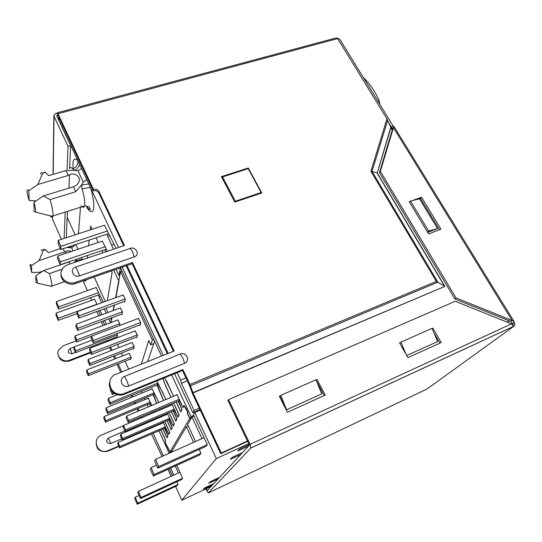 <?xml version="1.0" encoding="UTF-8"?>
<svg xmlns="http://www.w3.org/2000/svg" width="542" height="542" viewBox="0 0 542 542"><rect width="100%" height="100%" fill="white"/><g stroke="black" fill="none" stroke-linecap="round" stroke-linejoin="round"><path stroke-width="0.81" d="M50.006 215.77C51.327 217.335 52.228 217.566 52.709 216.454L52.994 214.51C52.994 211.129 52.012 206.156 50.06 199.592L75.724 191.712L73.441 186.773L74.776 186.143C76.415 185.56 77.811 184.063 78.956 181.658C81.32 175.066 71.971 172.39 69.545 174.815L68.895 188.155M71.402 251.454C69.064 250.634 67.201 250.655 65.819 251.508L39.099 260.573L31.483 265.627C30.603 264.252 30.122 264.035 30.027 264.963L31.727 272.484L39.295 272.328L42.594 271.21M40.555 174.131C40.887 172.647 41.626 172.329 42.777 173.189L37.845 184.497L28.807 190.75C27.798 189.395 27.229 189.368 27.114 190.682L27.107 191.36C27.229 193.501 27.913 196.516 29.153 200.391L35.366 200.852M59.085 117.777L58.448 118.285L58.624 119.897M162.031 456.472L151.496 433.986M149.219 428.898L149.009 428.424M146.631 423.106L146.32 422.408M103.007 325.532L101.279 321.67M98.705 315.905L96.761 311.562M91.727 300.295L90.561 297.7M87.391 290.614L83.041 280.885M142.153 417.557L141.726 416.602M139.118 410.755L138.102 408.485M135.839 403.411L135.249 402.096M132.885 396.798L132.173 395.206M121.774 371.893L118.19 363.865M115.819 358.56L114.579 355.776M112.099 350.227L110.683 347.056M108.088 341.23L107.702 340.376M163.291 455.91L153.149 433.268M150.872 428.187L150.656 427.713M148.278 422.401L147.966 421.703M104.626 324.929L102.899 321.074M96.13 287.511L103.326 302.151M106.042 308.168L107.987 312.49M110.575 318.222L111.53 320.329L112.031 317.68M113.739 270.16L118.955 281.454L115.873 297.599M116.008 248.351L104.45 225.235M199.978 409.583L192.776 412.699L174.571 373.723M161.523 356.04L120.48 267.802M118.549 247.491L58.631 119.552L59.776 119.24M185.953 377.916L180.662 380.105L177.173 372.659M168.155 353.398L126.997 265.526M107.431 251.264L102.33 241.129M187.342 380.863L181.407 383.336L180.662 380.105M94.559 299.279L97.072 304.421M87.343 258.087L87.614 255.465M88.61 245.709L89.186 240.065M90.229 229.883L90.622 226.034L92.113 229.266M96.042 237.796L98.21 242.498M101.95 250.614L102.953 252.782M111.34 270.993L112.106 272.653L107.357 300.688M105.263 301.447L94.193 276.989M99.985 310.383L102.025 314.685M104.606 320.437L106.334 324.292M110.033 322.91L110.182 322.097L108.746 318.899M106.157 313.161L104.213 308.838M101.564 302.788L98.298 294.929M113.407 310.491L114.437 305.092M105.724 251.84L104.735 249.672M119.85 275.173L118.955 275.492L116.103 269.333M118.955 275.492L120.392 267.829M114.105 244.273L111.544 245.14L113.447 249.225M111.544 245.14L106.937 234.185M126.178 265.81L167.315 353.73M192.776 412.699L194.097 410.443L181.407 383.336M88.78 183.921L81.429 185.134L82.133 189.104C86.192 187.932 88.983 187.437 90.514 187.634C96.442 207.322 93.922 218.243 86.876 207.464M73.177 168.67C72.31 159.734 73.881 157.065 77.885 160.662C78.278 164.544 76.558 167.268 72.716 168.826L74.566 170.364C77.221 169.104 78.895 167.078 79.586 164.301M80.473 207.274L78.461 233.731M75.121 234.822L67.228 217.383M69.667 247.565L69.471 246.596M81.652 257.484L82.452 259.747M86.212 279.774C85.839 281.203 85.067 281.474 83.888 280.587M100.331 315.308L98.556 310.905M106.618 340.789L106.998 341.65M109.599 347.469L111.015 350.647M113.488 356.202L114.728 358.987M117.099 364.299L120.676 372.327M131.076 395.66L131.787 397.252M134.152 402.55L134.741 403.871M137.004 408.946L138.014 411.215M140.622 417.069L141.049 418.024M107.309 251.021L105.622 251.59M122.174 267.206L163.25 355.349M199.32 408.187L194.097 410.443M261.169 192.552L235.343 201.238L222.511 176.929L248.236 168.65L261.169 192.552L260.817 193.325M235.343 201.238L235.032 202.003M222.511 176.929L222.112 178.02M81.544 168.474L78.048 170.886L74.566 170.364L65.968 170.561L68.217 175.439L69.545 174.815M75.724 191.712L81.429 185.134L83.272 182.092L86.795 179.68M109.694 235.546L107.858 236.156M100.378 296.21L99.084 296.67M82.228 259.083L75.494 261L76.7 259.157M75.595 244.571L71.679 247.87L69.505 247.626L72.764 245.506M86.347 206.001L86.591 206.482L86.259 205.987M110.981 321.799L110.182 322.097M50.074 286.054L51.768 286.122C52.1 284.083 51.3 279.902 49.376 273.581L62.181 269.218M74.362 262.491L75.494 261L75.826 261.996M68.949 246.773L69.505 247.626L66.571 247.558M64.694 252.044L63.197 248.676M69.999 263.974L69.085 261.915L70.358 261.305M60.379 248.595L48.272 252.606L45.494 249.801L43.936 249.096M42.777 173.189L45.453 172.403L48.739 175.662L65.968 170.561M69.085 261.915L43.658 270.519L49.376 273.581M35.779 275.749L35.941 282.26L37.269 283.148C37.5 282.104 37.005 279.638 35.779 275.749L43.658 270.519M46.693 250.932L48.197 252.437M48.651 175.466L48.008 174.815M50.06 199.592L43.265 195.96L73.441 186.773M33.895 202.423L34.132 211.597L35.657 212.132C35.989 210.594 35.406 207.356 33.895 202.423L43.265 195.96M45.453 172.403L43.814 172.119M45.494 249.801L43.245 250.546C42.222 249.469 41.578 249.476 41.321 250.56M31.483 265.627L31.727 272.484M43.245 250.546L39.099 260.573M29.153 200.391L28.807 190.75M37.845 184.497L68.217 175.439M99.511 294.496L58.611 309.157L56.354 303.927L56.422 301.596L96.32 287.45M94.742 299.211L56.083 313.127L58.285 318.242L96.984 304.211M58.611 309.157L58.692 306.86L56.422 301.596M98.637 292.578L58.692 306.86M58.285 318.242L58.204 320.397L77.039 313.554M56.083 313.127L56.016 315.308L58.204 320.397M108.657 233.616L60.772 249.483L58.13 243.521L58.224 240.343L104.667 225.167M102.54 241.055L57.764 256.007L60.325 261.82L105.155 246.712M60.772 249.483L60.887 246.339L58.224 240.343M107.391 230.994L60.887 246.339M60.325 261.82L60.223 264.733L106.313 249.137M57.764 256.007L57.676 258.954L60.223 264.733M117.14 336.772L75.528 352.646L75.704 350.755L117.384 334.902M91.998 340.152L74.064 346.941L73.895 348.852L75.528 352.646M74.064 346.941L75.704 350.755M91.496 336.304L76.551 341.927L76.74 339.909L119.809 323.73M118.075 319.909L75.04 335.979L74.857 338.025L76.551 341.927M75.04 335.979L76.74 339.909M130.818 358.885L88.258 375.667L88.522 373.872L131.117 357.11M129.369 353.255L86.808 369.915L86.557 371.731L88.258 375.667M86.808 369.915L88.522 373.872M122.113 313.933L77.648 330.451L77.852 328.283L122.411 311.779M120.609 307.842L76.083 324.238L75.894 326.426L77.648 330.451M76.083 324.238L77.852 328.283M140.317 324.76L93.116 342.686L91.205 338.357L91.523 336.101L138.766 318.317M91.523 336.101L93.441 340.451L140.724 322.544M93.116 342.686L93.441 340.451M133.766 348.303L89.762 365.45L90.047 363.526L134.098 346.392M132.282 342.422L88.271 359.441L88 361.392L89.762 365.45M88.271 359.441L90.047 363.526M124.87 301.277L78.82 318.127L79.044 315.796L125.195 298.96M123.325 294.895L77.208 311.623L76.998 313.974L78.82 318.127M77.208 311.623L79.044 315.796M136.923 336.948L91.374 354.488L91.679 352.415L137.289 334.895M135.405 330.803L89.837 348.201L89.545 350.295L91.374 354.488M89.837 348.201L91.679 352.415M153.806 339.448L152.37 340.01L150.784 344.841L148.793 340.539L141.299 364.102M121.97 271.007L120.548 271.508L115.561 297.714M114.138 305.207L113.109 310.6M111.74 317.788L110.825 322.612M123.095 294.983L125.317 299.225L124.701 302.077L124.409 301.447M138.501 318.411L140.852 322.829L140.087 325.579L139.802 324.956M120.385 307.924L122.526 312.043L121.95 314.699L121.672 314.096M135.161 330.898L137.417 335.18L136.706 337.734L136.435 337.138M117.865 319.983L119.924 323.987L119.592 325.532M132.045 342.51L134.22 346.663L133.556 349.048L133.298 348.479M116.828 333.676L117.492 335.152L116.991 337.476L116.74 336.928M129.145 353.343L131.239 357.381L130.622 359.603L130.371 359.061M152.37 340.01L120.548 271.508M114.552 337.761L114.931 338.621M117.539 344.414L118.962 347.571M121.442 353.099L122.688 355.87M125.066 361.155L128.657 369.143M153.738 343.682L150.784 344.841M169.212 419.711L122.16 439.996L120.29 435.687L120.785 434.169L167.735 414.074M120.785 434.169L122.668 438.505L169.66 418.282M122.16 439.996L122.668 438.505M178.684 400.938L128.163 422.347L126.13 417.74L126.706 415.971L177.146 394.759M126.706 415.971L128.752 420.612L179.233 399.251M128.163 422.347L128.752 420.612M112.438 391.859L113.122 392.476M114.647 393.546L112.309 394.495L112.777 392.618M110.554 389.319L110.378 390.077L112.309 394.495M117.411 394.684L108.427 398.356L110.304 402.652L157.851 383.106M157.404 384.82L109.87 404.393L110.304 402.652M108.427 398.356L108.014 400.118L109.87 404.393M152.106 388.865L106.198 407.808L108.007 411.967L153.942 392.909M153.542 394.495L107.607 413.587L108.007 411.967M106.198 407.808L105.812 409.454L107.607 413.587M148.528 398.126L104.125 416.615L105.866 420.646L150.303 402.049M149.938 403.526L105.494 422.157L105.866 420.646M104.125 416.615L103.766 418.146L105.494 422.157M173.772 410.673L125.046 431.507L123.102 427.049L123.63 425.416L172.268 404.779M123.63 425.416L125.595 429.901L174.267 409.122M125.046 431.507L125.595 429.901M163.521 422.733L118.136 442.306L119.945 446.5L165.364 426.805M164.971 428.133L119.477 447.888L119.945 446.5M118.136 442.306L117.675 443.722L119.477 447.888M147.729 361.541L154.592 341.135M171.651 451.608L170.147 452.279L169.7 453.044M193.711 415.443L191.062 416.595L171.651 374.922M163.162 422.889L163.386 422.435L168.677 434.108L169.666 432.245L164.829 421.601M162.444 416.344L162.126 415.653M159.626 410.145L159.192 409.196M156.624 403.39L153.108 394.671M151.794 388.993L151.963 388.553L158.826 402.469M161.455 408.241L161.889 409.183M164.389 414.684L164.707 415.375M167.099 420.626L171.136 429.494L172.166 427.557L168.691 419.942M167.37 414.237L167.593 413.77L173.101 425.816L174.165 423.817L169.07 412.686M166.557 407.198L166.123 406.256M163.488 400.504L156.95 385.003M156.875 380.979L165.927 399.481M168.569 405.226L168.996 406.161M171.509 411.642L175.743 420.863L176.848 418.783L173.23 410.904M171.882 404.942L172.119 404.454L177.851 416.906L178.995 414.759L173.609 403.085M170.974 397.361L165.202 384.847L162.871 378.519M164.646 377.794L173.609 396.249M176.252 401.968L180.696 411.568L181.895 409.332L178.115 401.175M176.746 394.928L176.99 394.42L182.972 407.306L183.907 405.545L186.048 408.39L187.945 412.455L187.498 413.255L189.937 418.505L191.062 416.595M141.286 391.453L141.997 393.038M144.375 398.302L144.965 399.61M147.234 404.657L148.251 406.913M150.872 412.726L151.299 413.675M153.792 419.217L154.111 419.908M156.489 425.199L156.706 425.673M158.982 430.734L169.151 453.295M170.147 452.279L166.15 444.731L165.032 440.937L165.479 440.104L160.879 429.914M158.596 424.86L158.379 424.386M155.994 419.101L155.683 418.404M153.19 412.875L152.83 411.893M150.601 405.924L149.524 403.695M148.23 398.255L151.821 405.409M154.856 411.032L155.29 411.981M157.79 417.509L158.101 418.2M160.486 423.478L160.703 423.946M162.986 428.993L166.848 437.536L167.81 435.734L164.47 428.356M189.937 418.505L191.658 417.76M178.325 401.636L178.684 401.487M171.435 411.669L175.811 421.195L176.983 418.993L173.636 410.944L174.199 409.827L177.945 417.191L179.165 414.915L173.691 403.052M171.048 397.327L165.303 384.867L162.959 378.485M168.928 406.195L168.494 405.253M165.859 399.508L162.404 391.791M167.031 420.653L171.204 429.813L172.295 427.767L169.077 419.989L169.599 418.952L173.196 426.087L174.321 423.979L169.138 412.652M166.624 407.171L166.198 406.229M163.562 400.477L157.322 385.01L157.797 383.817L158.325 384.312M164.639 415.402L164.321 414.711M161.821 409.21L161.387 408.268M158.759 402.496L158.318 401.344M162.925 429.02L166.916 437.841L167.932 435.931L164.829 428.41L165.317 427.448L168.765 434.372L169.822 432.401L164.897 421.574M162.505 416.317L162.194 415.626M159.687 410.118L159.26 409.169M160.642 423.973L160.425 423.505M158.04 418.228L157.722 417.536M155.222 412.008L154.795 411.06M189.808 418.228L170.08 451.791L166.177 444.474L165.168 441.107L165.622 440.26L160.94 429.887M158.657 424.833L158.44 424.359M156.055 419.074L155.744 418.383M187.817 412.184L183.989 405.883L183.074 407.604L179.151 400.003L178.548 401.202L182.031 409.549L180.764 411.92L176.177 402.001M173.528 396.283L166.8 381.521M166.719 381.554L164.544 377.835M162.329 391.825L158.074 384.413M158.25 401.371L154.402 394.061M156.699 403.363L153.461 394.691L153.901 393.587L154.165 394.163M151.746 405.443L150.744 403.16M150.696 405.883L149.856 403.729L150.269 402.692L150.52 403.255M152.891 411.866L153.257 412.848M189.646 418.302L187.2 413.051L187.735 412.821M187.654 412.259L187.2 413.051M170.08 451.791L172.065 450.903M168.169 447.563L167.668 447.787M181.753 479.48L140.425 498.599L137.804 492.522L138.44 491.33L179.903 472.306M139.084 495.49L135.276 497.244L137.824 503.166L177.993 484.514M140.425 498.599L141.089 497.441L138.44 491.33M182.593 478.261L141.089 497.441M137.824 503.166L137.207 504.25L177.22 485.659M135.276 497.244L134.68 498.362L137.207 504.25M206.116 446.323L157.783 468.166L154.633 461.059L155.534 459.379L204.09 437.665M156.482 465.219L151.116 467.631L154.158 474.528L200.953 453.275M157.783 468.166L158.711 466.54L155.534 459.379M207.329 444.603L158.711 466.54M154.158 474.528L153.305 476.018L199.842 454.86M151.116 467.631L150.29 469.176L153.305 476.018M242.579 452.563L232.064 457.434L230.357 459.331L240.783 454.494M213.744 483.627L204.646 487.922L203.399 489.304L212.437 485.036M219.53 477.394L210.14 481.811L208.812 483.288L218.128 478.904M249.212 444.582L239.666 448.979L237.816 451.039L248.622 446.052M211.217 486.343L181.8 500.252L216.305 458.573L248.758 443.641M193.582 442.367L186.36 426.73L188.277 425.883M199.192 449.453L200.98 453.315L199.442 455.043M201.997 438.6L192.01 417.164L187.654 424.535L195.506 441.506M170.649 468.139L173.779 475.117M176.767 481.791L178.02 484.568L176.895 485.808M172.39 475.754L169.26 468.769M176.767 465.354L182.62 478.308L181.414 479.636M178.42 472.99L175.283 466.032M200.242 410.145L194.754 412.516L193.413 414.793L207.349 444.643L205.689 446.52M192.01 417.164L194.097 416.256M507.901 321.941L508.321 322.625M194.754 412.516L216.305 458.573M186.36 426.73L171.197 452.38M167.979 469.352L171.109 476.343M175.608 486.404L181.8 500.252M124.423 376.446L180.256 354.041C186.211 351.379 190.811 361.019 184.632 363.289L128.705 386.039C122.37 388.878 117.892 378.79 124.423 376.446L126.76 380.538L128.705 386.039M75.589 267.098L130.276 248.399C136.123 246.163 140.344 255.004 134.287 256.881L79.505 275.864C73.299 278.249 69.207 269.022 75.589 267.098L77.621 270.546L79.505 275.864M121.659 438.844L110.778 443.525C106.334 443.248 105.534 441.405 108.4 437.983L124.816 430.971M75.467 352.496L72.208 353.743C67.879 353.391 67.14 351.67 69.993 348.581L74.051 347.043M69.586 168.216L70.67 145.629L68.062 146.374L54.051 116.367L53.909 115.141L55.636 113.522L56.93 113.17L93.346 190.831C95.832 190.296 97.689 191.041 98.908 193.054L123.712 245.736M68.062 146.374L67.066 169.47M65.23 212.071L64.098 238.426M66.246 237.721L67.513 211.353M61.463 239.286L52.493 219.171L52.391 216.956M374.773 96.117L369.061 86.835M363.181 77.289C370.498 84.586 375.796 92.458 379.075 100.907L379.901 104.443M70.67 145.629L56.646 115.67L57.94 115.317M57.33 112.736L335.993 37.987L337.605 38.584L386.954 118.847L392.184 130.215M98.908 193.054L99.064 191.658C97.838 189.639 95.981 188.894 93.488 189.422L57.974 113.739L56.93 113.17M61.056 273.724C59.999 280.431 68.529 286.237 75.487 283.52L132.18 263.717L132.444 262.491L174.151 351.006L115.873 374.251C103.881 378.946 111.266 397.801 123.651 393.736L182.891 369.556L189.93 384.481L436.337 281.447L370.911 171.258L386.954 118.847M132.18 263.717L173.42 351.297M93.488 189.422L93.346 190.831M99.064 191.658L124.43 245.492L67.77 264.726C65.074 265.688 63.123 267.348 61.917 269.713C57.933 276.921 67.31 285.614 75.582 282.328L75.487 283.52M132.444 262.491L75.582 282.328M248.29 168L221.393 176.651L234.801 202.078L261.813 192.986L248.29 168L247.992 168.725M109.748 381.947C107.336 389.4 115.656 397.157 123.393 394.623L182.458 370.491L189.47 385.382L192.545 393.79L220.736 453.695L247.653 441.344M388.438 122.18L391.371 126.95L393.356 126.306L391.331 127.018L392.259 128.522M337.124 38.008L339.827 39.349L393.356 126.306M511.187 322.05L512.298 323.872L514.453 323.005C515.191 324.468 514.995 325.552 513.857 326.257L250.851 448.024L250.126 444.325L228.5 399.623L227.918 400.47L249.476 445.131L207.234 490.639L206.326 488.66M387.666 120.256L372.036 171.441L370.911 171.258M189.93 384.481L190.479 385.816L437.848 282.192L444.569 286.257L377.022 172.932L372.036 171.441L437.848 282.192L436.337 281.447M76.11 340.911L63.312 345.721L58.631 349.976C55.447 356.033 62.899 363.079 69.498 360.213L90.379 352.198M90.65 352.822L69.444 360.972C62.479 362.327 58.644 359.739 57.933 353.201M182.458 370.491L182.891 369.556M190.479 385.816L193.02 392.916L444.867 286.406L377.246 172.973L390.802 127.966M192.905 392.652L444.867 286.406M390.66 127.682L377.246 172.973M507.298 322.212L509.29 320.932L506.872 322.043M220.736 453.695L221.312 453.004L193.02 392.916M512.366 323.825L513.755 326.304M514.317 322.924L514.27 321.88L512.082 320.471L393.445 127.648L393.885 126.394L393.316 126.374M512.176 323.662L510.767 321.44L512.082 320.471L456.005 297.904L380.355 171.367L393.445 127.648L392.537 129.043L391.426 127.167M427.604 388.6L513.857 326.257M205.804 488.904L208.311 492.942L427.13 388.946M427.089 388.953L426.703 389.136M228.5 399.623L455.253 301.277L511.458 323.886L513.694 326.352M208.311 492.942L250.851 448.024M514.351 322.605L512.176 323.655M123.542 425.687L101.158 435.199C91.618 439.183 97.37 454.406 107.194 450.951L118.678 446.039M108.136 450.605L107.038 451.506C99.457 452.258 95.866 448.905 96.266 441.452M107.973 451.161L118.854 446.445M248.331 440.612L221.312 453.004M406.087 354.387L400.972 342.117L432.028 328.357L437.577 341.568L406.717 355.511M286.589 409.786L280.77 395.375L315.986 379.779L321.738 393.905L286.589 409.786L279.848 396.439L279.523 396.581M439.487 229.686L420.497 198.46L419.481 198.833L437.543 228.555L427.706 232.382M280.587 395.592L279.306 396.161L287.429 412.259L325.207 395.132L317.009 379.447L316.027 379.881M400.707 342.354L399.576 342.856L407.923 357.639L441.222 342.551L432.834 328.12L432.069 328.459M439.874 343.161L433.973 332.991M324.15 395.613L316.345 380.667M410.267 201.346L409.237 201.726L428.634 233.927L440.944 229.124L421.507 197.2L412.32 200.587M510.767 321.44L454.846 298.94L379.461 172.688L392.537 129.043M437.543 228.555L428.62 231.048L427.604 232.206M419.481 198.833L410.511 201.028L428.62 231.048M409.556 202.247L410.511 201.028M280.77 395.375L279.848 396.439M400.972 342.117L399.772 343.201M432.834 328.12L432.17 328.696M317.009 379.447L316.196 380.301M421.507 197.2L420.497 198.46M456.005 297.904L454.846 298.94M380.355 171.367L379.461 172.688M82.133 189.104C84.091 195.858 84.959 201.001 84.735 204.537L84.471 206.014C83.854 207.755 82.682 207.661 80.934 205.73M75.86 244.483L78.007 249.245M78.048 170.886L83.272 182.092M71.679 247.87L73.041 250.905M69.356 168.792C69.911 167.058 71.036 167.071 72.716 168.826M65.819 251.508L65.724 253.351M180.256 354.041L182.762 357.923L184.632 363.289M130.276 248.399L132.478 251.691L134.287 256.881M108.4 437.983L110.778 443.525M69.993 348.581L72.208 353.743M54.051 116.367L53.184 173.575M52.527 216.8L52.493 219.171M379.075 100.907L377.937 101.259M337.605 38.584L57.974 113.739M124.572 394.217L124.836 393.329M69.444 360.972L69.498 360.213M393.533 126.361L391.446 127.187M511.458 323.886L250.126 444.325M86.591 206.482C89.132 209.571 90.358 210.384 90.27 208.927C89.105 207.166 89.877 206.373 84.471 206.014L52.852 215.967M58.421 119.47L58.434 118.996M51.768 286.122L64.512 281.704M37.269 283.148L51.673 286.413M35.657 212.132L52.709 216.454M53.895 115.893L53.035 173.616M123.651 393.736L123.393 394.623M250.912 447.936L513.687 326.304M513.884 321.25L394.007 126.591M107.194 450.951L107.038 451.506"/></g></svg>

